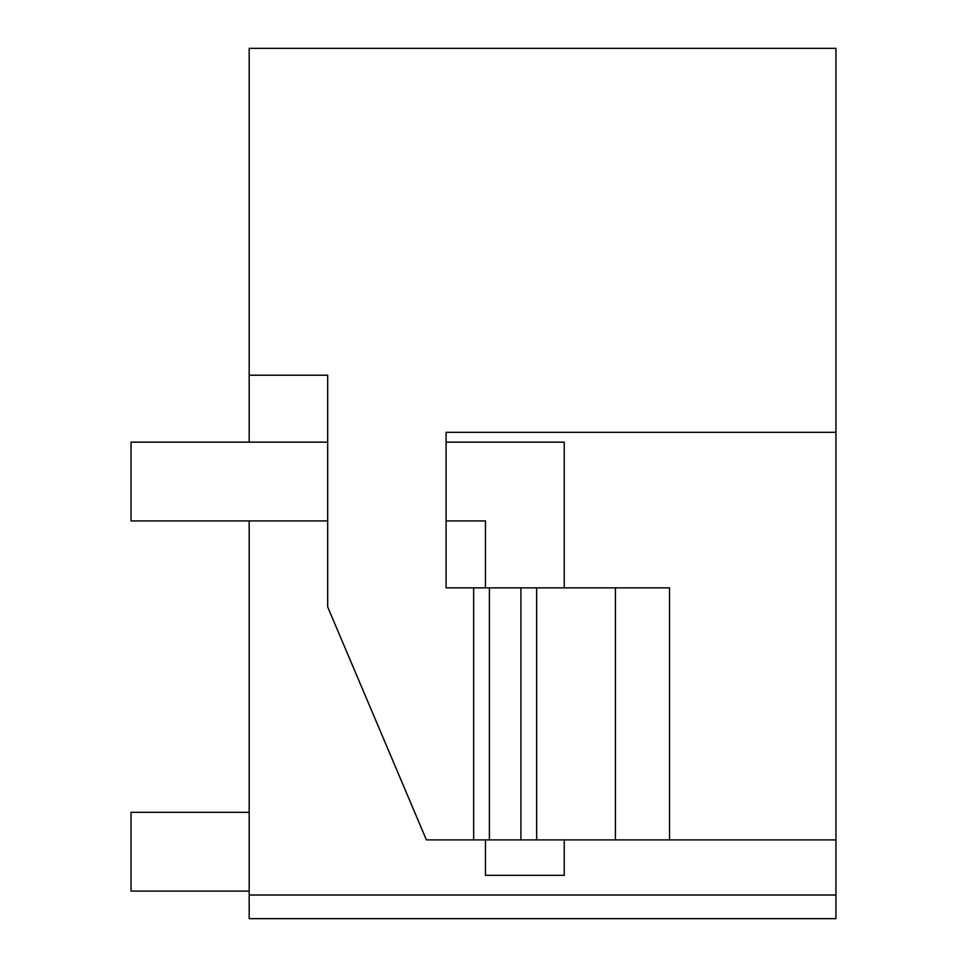 <?xml version="1.0" encoding="UTF-8"?>
<svg xmlns="http://www.w3.org/2000/svg" width="967" height="967" viewBox="0 0 967 967"><rect width="100%" height="100%" fill="white"/><g stroke="black" fill="none" stroke-linecap="round" stroke-linejoin="round"><path stroke-width="1.45" d="M564.232 587.851L564.232 442.149L446.089 442.149L446.089 432.309L835.947 432.309L835.947 48.35L249.184 48.35L249.184 442.149M835.947 432.309L835.947 895.019L249.184 895.019L249.184 918.65L835.947 918.65L835.947 895.019M249.184 520.911L249.184 895.019M835.947 839.888L426.399 839.888L327.692 606.938L327.692 375.208L249.184 375.208M473.661 839.888L473.661 587.851L669.515 587.851L669.515 839.888M446.089 432.309L446.089 587.851L473.661 587.851M446.089 587.851L446.089 520.911L485.47 520.911L485.47 587.851M615.423 839.888L615.423 587.851M536.661 839.888L536.661 587.851M249.184 891.078L131.053 891.078L131.053 812.328L249.184 812.328M327.692 520.911L131.053 520.911L131.053 442.149L327.692 442.149M485.47 839.888L485.47 875.328L564.232 875.328L564.232 839.888M520.911 587.851L520.911 839.888M489.411 839.888L489.411 587.851"/></g></svg>
